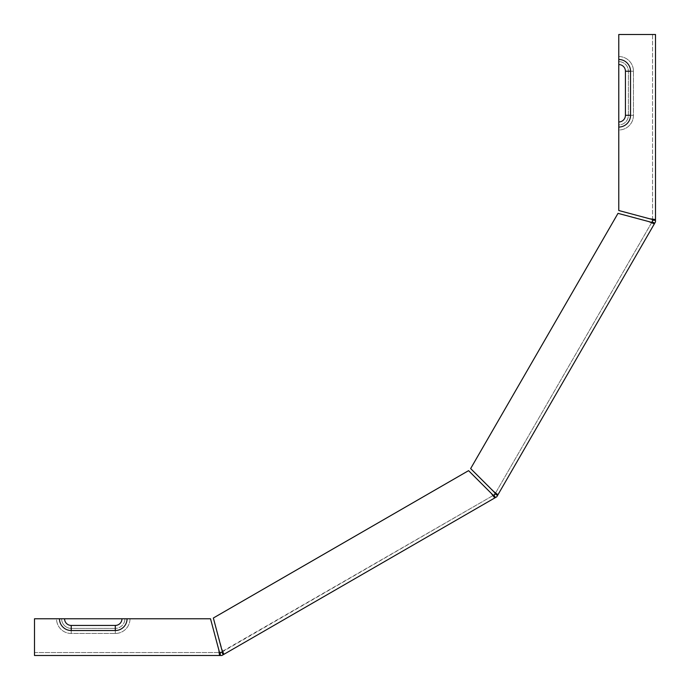 <?xml version="1.0" encoding="UTF-8"?>
<svg xmlns="http://www.w3.org/2000/svg" width="690" height="690" viewBox="0 0 690 690"><rect width="100%" height="100%" fill="white"/><g stroke="black" fill="none" stroke-linecap="round" stroke-linejoin="round"><path stroke-width="0.52" stroke-dasharray="3.45 2.59" d="M115.299 630.522L71.225 630.522A11.756 11.756 0 0 1 59.478 618.775L34.5 618.775L34.5 655.5L219.532 655.5L218.773 649.626L210.51 618.775L129.996 618.775A14.688 14.688 0 0 1 115.299 633.463L71.225 633.463A14.688 14.688 0 0 1 56.537 618.775L34.5 618.775L34.5 652.559L219.532 652.559L34.5 652.559L34.5 655.5L34.5 618.775L56.537 618.775A14.688 14.688 0 0 0 71.225 633.463L115.299 633.463A14.688 14.688 0 0 0 129.996 618.775L127.055 618.775A11.756 11.756 0 0 1 115.299 630.522L115.299 625.433A6.667 6.667 0 0 0 121.966 618.775L127.055 618.775M221.766 652.171L223.232 654.715L220.291 655.5L220.291 652.559L493.29 495.403L222.422 651.791L221.844 649.911M493.29 495.403L468.579 470.649L213.348 618.007L222.689 651.636M491.159 493.238L468.579 470.649L213.348 618.007L221.611 648.859L213.348 618.007L468.579 470.649L491.159 493.238L494.756 497.947L496.783 496.783L654.715 223.232L652.171 221.766L652.559 220.291L655.5 220.291L654.715 223.232M223.241 652.913L223.888 654.336L494.756 497.947M223.232 654.715L223.888 654.336M494.178 495.42L495.023 493.945L497.568 495.42M652.559 220.291L652.559 34.5L649.626 34.5L655.5 34.5L655.5 219.532L649.626 218.773L618.775 210.51L618.775 129.996A14.688 14.688 0 0 0 633.463 115.299L633.463 71.225A14.688 14.688 0 0 0 618.775 56.537L618.775 210.51L649.747 218.816M652.559 219.532L652.559 34.5L655.5 34.5L618.775 34.5L618.775 121.966A6.667 6.667 0 0 0 625.433 115.299L625.433 71.225A6.667 6.667 0 0 0 618.775 64.567M218.773 649.626L210.51 618.775L218.773 649.626M652.171 221.766L495.403 493.29L651.757 222.413M649.626 218.773L618.775 210.51L618.775 121.966M651.791 222.422L618.007 213.348L470.649 468.579L493.936 491.918M654.336 223.888L648.859 221.611L618.007 213.348L470.649 468.579L495.636 493.074M618.775 127.055A11.756 11.756 0 0 0 630.522 115.299L630.522 71.225A11.756 11.756 0 0 0 618.775 59.478M649.626 34.5L618.775 34.5L649.626 34.5M493.238 491.159L470.649 468.579L618.007 213.348L648.859 221.611M59.478 618.775L64.567 618.775A6.667 6.667 0 0 0 71.225 625.433L115.299 625.433M64.567 618.775L121.966 618.775M124.907 618.775L129.996 618.775L124.907 618.775A9.6 9.6 0 0 1 115.299 628.374A9.6 9.6 0 0 0 124.907 618.775L61.626 618.775A9.6 9.6 0 0 0 71.225 628.374L115.299 628.374L71.225 628.374A9.6 9.6 0 0 1 61.626 618.775L124.907 618.775M56.537 618.775L61.626 618.775L56.537 618.775M618.775 61.626L618.775 56.537A14.688 14.688 0 0 1 633.463 71.225L633.463 115.299A14.688 14.688 0 0 1 618.775 129.996L618.775 124.907A9.6 9.6 0 0 0 628.374 115.299L628.374 71.225A9.6 9.6 0 0 0 618.775 61.626A9.6 9.6 0 0 1 628.374 71.225L628.374 115.299A9.6 9.6 0 0 1 618.775 124.907L618.775 61.626M630.522 71.225L625.433 71.225M630.522 115.299L625.433 115.299M71.225 630.522L71.225 625.433M115.299 633.463L115.299 628.374L115.299 633.463M71.225 633.463L71.225 628.374L71.225 633.463M633.463 71.225L628.374 71.225L633.463 71.225M633.463 115.299L628.374 115.299L633.463 115.299"/><path stroke-width="1.03" d="M121.966 618.775L210.51 618.775L219.532 652.559L218.773 649.626L219.532 655.5L221.87 655.5L223.888 654.336L223.232 654.715L221.766 652.171L219.532 652.559L220.291 652.559L220.291 655.5L34.5 655.5L34.5 618.775L64.567 618.775A6.667 6.667 0 0 0 71.225 625.433L115.299 625.433A6.667 6.667 0 0 0 121.966 618.775L64.567 618.775M222.689 651.636L223.241 652.913M221.766 652.171L222.422 651.791L221.611 648.859L223.888 654.336L496.783 496.783L654.336 223.888L648.859 221.611L651.791 222.422L652.171 221.766L654.715 223.232L654.336 223.888M221.844 649.911L213.348 618.007L468.579 470.649L491.159 493.238L494.756 497.947M493.945 495.023L493.29 495.403L493.945 495.023L495.42 497.568L493.945 495.023L495.403 493.29L470.649 468.579L618.007 213.348L649.066 221.654M652.559 219.532L649.626 218.773L652.559 219.532L652.559 220.291L655.5 220.291L655.5 34.5L618.775 34.5L618.775 59.478A11.756 11.756 0 0 1 630.522 71.225L630.522 115.299A11.756 11.756 0 0 1 618.775 127.055L618.775 210.51L649.626 218.773L655.5 219.532L655.5 221.87L654.715 223.232M497.568 495.42L495.023 493.945L495.403 493.29L493.936 491.918M652.171 221.766L652.559 220.291M491.159 493.238L492.962 495.015M495.636 493.074L497.645 494.549M618.775 59.478L618.775 64.567A6.667 6.667 0 0 1 625.433 71.225L625.433 115.299A6.667 6.667 0 0 1 618.775 121.966L618.775 127.055M618.775 64.567L618.775 121.966M127.055 618.775A11.756 11.756 0 0 1 115.299 630.522L71.225 630.522A11.756 11.756 0 0 1 59.478 618.775M493.238 491.159L497.947 494.756M630.522 115.299L625.433 115.299M630.522 71.225L625.433 71.225M71.225 630.522L71.225 625.433M115.299 630.522L115.299 625.433M494.178 495.42L493.807 496.058L495.42 497.568"/></g></svg>
